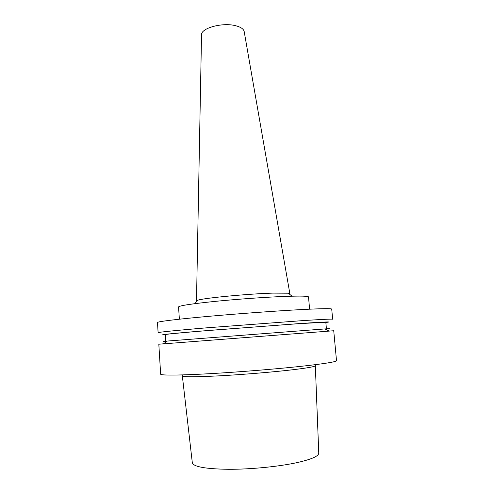 <?xml version="1.0" encoding="UTF-8"?>
<svg xmlns="http://www.w3.org/2000/svg" width="494" height="494" viewBox="0 0 494 494"><rect width="100%" height="100%" fill="white"/><g stroke="black" fill="none" stroke-linecap="round" stroke-linejoin="round"><path stroke-width="0.74" d="M182.348 375.965L192.314 462.736C193.315 466.75 205.387 468.936 228.537 469.3C250.779 469.368 278.931 466.595 297.178 462.588C311.683 459.278 318.883 456.086 318.766 453.01L315.333 365.733M182.342 375.909L182.342 375.928C183.2 377.076 195.748 377.033 219.997 375.804C243.332 374.532 273.021 372.068 292.318 369.802C307.577 367.981 315.252 366.61 315.333 365.696L315.246 364.689M163.465 343.818L158.821 344.213L160.649 374.186C160.556 375.489 179.273 375.415 210.66 373.637C241.986 371.859 282.012 368.53 307.293 365.634C326.775 363.362 336.513 361.701 336.507 360.657L333.734 330.752L329.084 331.073M158.821 344.213L333.734 330.752M167.163 341.169C161.427 341.576 161.482 341.539 167.33 341.051L324.836 328.93C330.69 328.516 330.752 328.547 325.021 329.023M324.879 328.948L326.429 328.862L324.984 329.004M167.194 341.144L165.749 341.224L167.293 341.076M165.749 341.224L165.336 334.58C166.138 334.172 181.236 332.746 210.629 330.301L298.506 323.675L325.818 322.236L326.429 328.862M165.348 334.815C156.987 335.068 168.164 333.876 198.878 331.239L300.556 323.484C325.256 321.86 333.685 321.52 325.842 322.465M303.353 320.569C322.767 319.34 332.536 318.896 332.66 319.241L331.721 309.09C331.56 308.41 321.779 308.552 302.384 309.528C277.214 310.837 237.589 313.721 206.659 316.518C175.666 319.328 157.271 321.65 157.493 322.496L158.111 332.672C157.913 332.246 176.377 330.363 207.449 327.757L303.353 320.569M179.365 319.198L178.562 306.928C179.254 305.681 191.388 303.835 214.964 301.396C237.651 299.129 266.63 297.085 285.606 296.388C300.63 295.869 308.268 296.054 308.515 296.931L309.602 309.176M196.995 301.21L196.501 300.846L197.983 300.154C204.331 298.006 248.087 293.837 272.83 293.115L288.286 293.201L289.861 293.664L289.422 294.103M201.527 35.006L201.533 34.741C201.064 28.053 222.578 22.205 235.632 25.719C240.683 27.016 243.536 28.924 244.172 31.455L244.221 31.721M182.28 374.915L182.342 375.928M167.33 341.051L163.353 343.898M324.836 328.93L329.202 331.134M197.983 300.154L194.704 303.674M288.286 293.201L292.065 296.184M201.533 34.741L196.501 300.846M244.172 31.455L289.861 293.664"/></g></svg>

